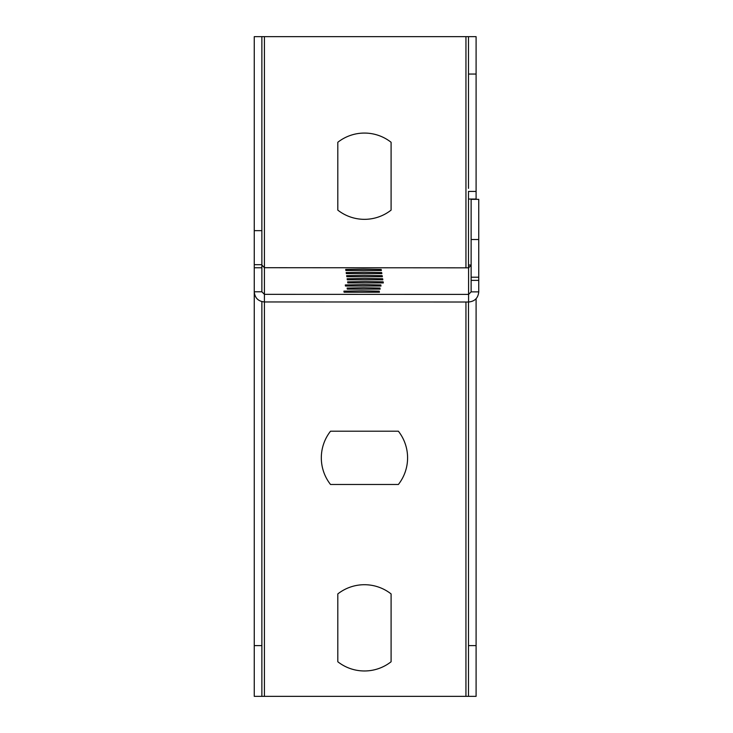 <?xml version="1.0" encoding="UTF-8"?>
<svg xmlns="http://www.w3.org/2000/svg" width="733" height="733" viewBox="0 0 733 733"><rect width="100%" height="100%" fill="white"/><g stroke="black" fill="none" stroke-linecap="round" stroke-linejoin="round"><path stroke-width="1.1" d="M468.479 188.381L468.479 36.65L261.873 36.65L261.873 291.798L254.259 291.798L254.259 696.35L468.479 696.35L468.479 302.014M261.873 301.63L261.873 696.35M391.092 661.762L391.092 593.922A43.137 43.137 180 0 0 337.812 593.922L337.812 661.762A43.137 43.137 180 0 0 391.092 661.762M391.092 210.124L391.092 142.275A43.137 43.137 180 0 0 337.812 142.275L337.812 210.124A43.137 43.137 180 0 0 391.092 210.124M398.376 431.206L330.528 431.206A43.137 43.137 180 0 0 330.528 484.486L398.376 484.486A43.137 43.137 180 0 0 398.376 431.206M261.873 36.65L254.259 36.65L254.259 291.798C254.864 297.964 258.245 301.345 264.411 301.95L468.589 302.014C474.755 301.41 478.136 298.029 478.741 291.871L478.741 199.33L471.127 199.339L478.741 199.33M254.259 36.65L264.411 36.65L264.411 267.71L261.873 265.016M261.873 291.798L264.411 294.336L264.411 696.35M471.127 265.291L468.589 267.829L264.411 267.71L264.411 294.336L468.589 294.4L471.127 291.871L471.127 199.339M471.127 291.871L478.741 291.871M468.589 267.829L468.589 302.014M344.079 292.22L379.428 292.21L379.263 291.148L361.561 290.845L343.914 291.148L344.079 292.22M347.305 279.814L382.828 279.814L382.663 278.751L364.878 278.439L347.14 278.751L347.305 279.814M347.305 289.114L380.134 289.114L379.969 288.051L363.531 287.767L347.14 288.051L347.305 289.114M346.333 273.62L381.856 273.611L381.682 272.548L363.898 272.245L346.168 272.557L346.333 273.62M346.828 276.717L382.342 276.717L382.168 275.654L364.393 275.342L346.654 275.654L346.828 276.717M345.848 270.514L381.362 270.514L381.197 269.451L363.412 269.139L345.683 269.451L345.848 270.514M347.799 282.92L383.322 282.911L383.148 281.848L365.364 281.545L347.625 281.848L347.799 282.92M345.472 286.017L380.995 286.017L380.83 284.954L363.037 284.642L345.307 284.954L345.472 286.017M468.479 146.765L468.479 74.051L476.093 74.051L476.093 36.65L465.95 36.65L465.95 267.829M476.093 191.423L476.093 173.666L476.093 199.33L476.093 191.423L468.479 191.423L468.479 265.007L471.127 265.007M468.479 696.35L476.093 696.35L476.093 298.697M468.479 36.65L476.093 36.65M476.093 173.666L476.093 74.051M468.479 267.829L468.479 265.007M465.95 302.014L465.941 696.35M261.873 645.608L254.259 645.608M261.873 267.765L254.259 267.765M261.873 264.686L254.259 264.686M261.873 230.657L254.259 230.657M471.127 239.517L478.741 239.517M471.127 277.211L478.741 277.211M471.127 280.373L478.741 280.373M379.263 291.148L379.263 292.256M382.663 278.751L382.663 279.859M379.969 288.051L379.969 289.159M381.682 272.548L381.682 273.656M382.168 275.654L382.168 276.753M381.197 269.451L381.197 270.559M383.148 281.848L383.148 282.956M380.83 284.954L380.83 286.053M468.479 645.608L476.093 645.608M468.479 199.037L476.093 199.037"/></g></svg>
